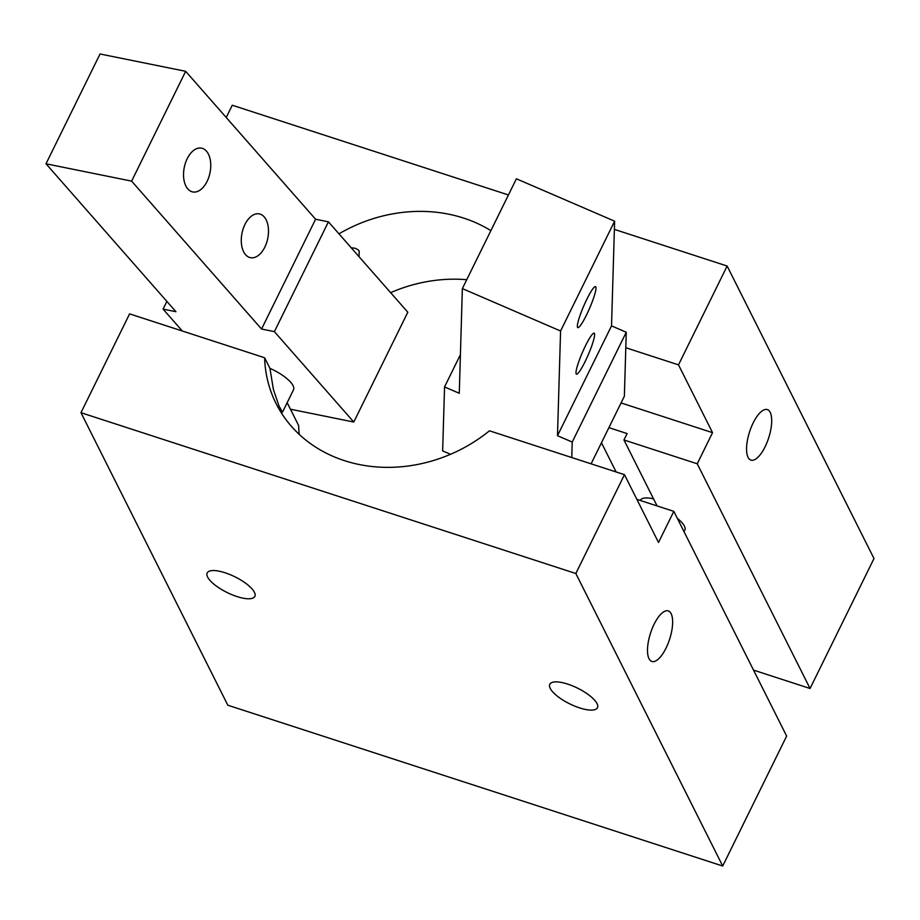 <?xml version="1.0" encoding="UTF-8"?>
<svg xmlns="http://www.w3.org/2000/svg" width="920" height="920" viewBox="0 0 920 920"><rect width="100%" height="100%" fill="white"/><g stroke="black" fill="none" stroke-linecap="round" stroke-linejoin="round"><path stroke-width="1.38" d="M748.063 457.355A26.565 10.028 -72 0 1 751.249 427.225A26.565 10.028 -72 0 1 767.349 409.595A26.565 10.028 -72 0 1 768.66 437.954A26.565 10.028 -72 0 1 750.927 460.115A26.565 10.028 -72 0 1 748.063 457.355M649.002 658.674A26.565 10.028 -72 0 1 652.188 628.544A26.565 10.028 -72 0 1 668.288 610.914A26.565 10.028 -72 0 1 669.599 639.285A26.565 10.028 -72 0 1 651.855 661.445A26.565 10.028 -72 0 1 649.002 658.674M282.498 412.16L279.082 406.191L273.401 389.493L269.951 368.379A27.013 8.924 26.2 0 1 293.491 389.827L282.474 412.217M351.198 247.756L355.2 248.262L358.156 249.803L359.248 251.24L358.995 256.623M287.166 402.684L298.643 425.546A143.175 123.866 -26.7 0 0 299.264 434.424M264.603 357.742L129.593 313.869L80.971 412.7L227.827 705.214L722.706 866.019L786.646 736.069L673.819 511.359L658.513 542.478L624.473 474.674L489.463 430.801A143.175 123.866 153.3 0 1 276.103 403.604A143.175 123.866 153.3 0 1 264.603 357.742L269.951 368.379M625.795 347.737L678.5 364.86L712.551 432.664L621.069 402.937M338.974 233.841A143.175 123.866 153.3 0 1 490.877 230.644M466.739 279.703A143.175 123.866 -26.7 0 0 390.643 292.663M636.858 499.353L673.819 511.359M712.551 432.664L697.233 463.784L623.956 439.967L627.106 433.561L608.902 427.65M624.473 474.674L575.839 573.505L722.706 866.019M614.376 229.39L727.133 266.029L678.5 364.86M226.228 117.495L232.265 105.225L508.438 194.971M575.839 573.505L80.971 412.7M677.327 518.339A26.565 8.774 26.2 0 1 684.813 530.196A26.565 8.774 26.2 0 1 683.847 531.334M640.24 500.457A26.565 8.774 26.2 0 1 640.297 500.33A26.565 8.774 26.2 0 1 653.522 498.858M567.651 684.089A26.565 8.774 26.2 0 1 597.459 707.721A26.565 8.774 26.2 0 1 569.756 703.869A26.565 8.774 26.2 0 1 549.792 684.261A26.565 8.774 26.2 0 1 567.651 684.089M225.043 572.757A26.565 8.774 26.2 0 1 254.851 596.39A26.565 8.774 26.2 0 1 227.148 592.537A26.565 8.774 26.2 0 1 207.184 572.941A26.565 8.774 26.2 0 1 225.043 572.757M623.956 439.967L657.075 505.919M753.526 670.116L810.06 688.494L874 558.543L727.133 266.029M697.233 463.784L810.06 688.494M601.461 442.761L616.124 471.96M206.448 151.133A22.333 13.144 -78.6 0 1 208.817 177.18A22.333 13.144 -78.6 0 1 192.705 191.935A22.333 13.144 -78.6 0 1 184.264 167.44A22.333 13.144 -78.6 0 1 201.572 148.155A22.333 13.144 -78.6 0 1 206.448 151.133M264.189 216.878A22.333 13.144 -78.6 0 1 266.558 242.914A22.333 13.144 -78.6 0 1 250.447 257.68A22.333 13.144 -78.6 0 1 242.006 233.174A22.333 13.144 -78.6 0 1 259.313 213.9A22.333 13.144 -78.6 0 1 264.189 216.878M185.667 71.311L100.038 53.981L46 163.794L131.629 181.125L185.667 71.311L315.583 219.236L328.428 221.835L407.824 312.225L353.786 422.038L290.444 409.216M182.298 330.993L163.07 309.108L175.915 311.707L46 163.794M163.07 309.108L166.865 301.403M131.629 181.125L261.556 329.038L274.39 331.637L328.428 221.835M274.39 331.637L353.786 422.038M261.556 329.038L315.583 219.236M595.987 288.202A22.333 3.139 -66.6 0 1 588.018 311.822A22.333 3.139 -66.6 0 1 577.829 327.623A22.333 3.139 -66.6 0 1 583.797 305.865A22.333 3.139 -66.6 0 1 595.539 286.614A22.333 3.139 -66.6 0 1 595.987 288.202M594.619 334.73A22.333 3.139 -66.6 0 1 586.649 358.351A22.333 3.139 -66.6 0 1 576.449 374.152A22.333 3.139 -66.6 0 1 582.429 352.394A22.333 3.139 -66.6 0 1 594.159 333.143A22.333 3.139 -66.6 0 1 594.619 334.73M614.617 221.191L516.396 178.79L462.357 288.592L560.579 331.004L614.617 221.191L611.524 325.887L626.255 332.247L624.369 396.221L591.1 463.829M450.512 454.296L442.647 450.903L444.544 386.929L459.275 393.288L462.357 288.592M444.544 386.929L460.414 354.671M560.579 331.004L557.485 435.7L572.217 442.06L626.255 332.247M572.217 442.06L571.768 457.55M557.485 435.7L611.524 325.887"/></g></svg>
